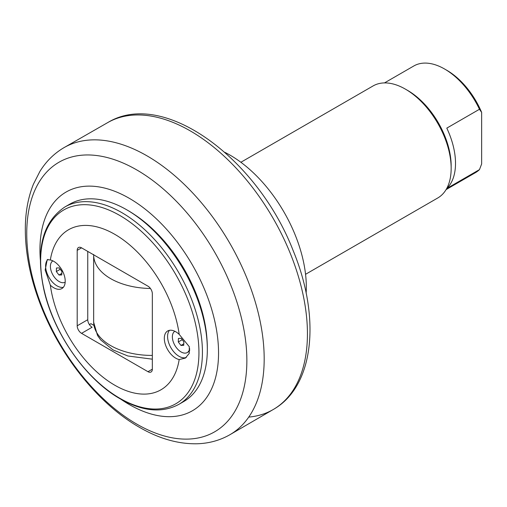 <?xml version="1.0" encoding="UTF-8"?>
<svg xmlns="http://www.w3.org/2000/svg" width="507" height="507" viewBox="0 0 507 507"><rect width="100%" height="100%" fill="white"/><g stroke="black" fill="none" stroke-linecap="round" stroke-linejoin="round"><path stroke-width="0.76" d="M182.222 339.658L183.87 341.864M178.299 341.972L178.432 338.416L181.214 338.34L183.87 341.819L183.743 345.368L180.955 345.444L178.299 341.972L182.222 339.709M180.955 345.444L183.8 343.803M189.662 348.594A12.32 7.111 60 0 1 187.248 352.561A12.32 7.111 60 0 1 185.125 353.138A12.32 7.111 60 0 1 174.104 343.885A12.32 7.111 60 0 1 174.826 331.28M189.757 350.071A12.32 7.111 60 0 1 187.901 352.188L187.248 352.561M89.378 324.569L90.937 323.675L93.922 325.399M87.749 251.415L87.749 319.708L77.197 325.798L77.197 250.35L81.551 247.834L147.981 286.189A6.16 3.555 -120 0 1 152.334 293.73L152.334 369.178L147.981 371.694A6.16 3.555 -120 0 0 151.061 371.999A6.16 3.555 -120 0 0 152.334 369.178M207.331 349.374L207.331 348.119A112.427 64.909 -120 0 0 127.834 210.424L126.744 209.797A113.967 65.796 60 0 1 207.331 349.374A113.967 65.796 60 0 1 183.724 401.55L178.819 404.377A113.967 65.796 -120 0 0 196.291 313.053A113.967 65.796 -120 0 0 121.838 212.629A113.967 65.796 -120 0 0 64.858 206.983L69.763 204.15A113.967 65.796 60 0 1 126.744 209.797L127.834 210.424M47.981 259.388A16.173 9.335 -120 0 0 46.79 272.582A16.173 9.335 -120 0 0 57.05 285.872A16.173 9.335 -120 0 0 63.331 287.33M53.78 261.352A16.173 9.335 60 0 1 64.345 275.605A16.173 9.335 60 0 1 61.867 288.559A16.173 9.335 60 0 1 50.339 285.162L45.167 269.965L47.227 259.673L50.339 259.977A16.173 9.335 60 0 1 53.78 261.352M169.465 330.317A16.173 9.335 -120 0 0 168.951 343.543A16.173 9.335 -120 0 0 179.015 356.294A16.173 9.335 -120 0 0 186.291 357.473M175.752 331.768A16.173 9.335 60 0 1 179.186 334.367L189.301 346.718L189.225 353.411L185.359 358.094L179.186 359.552A16.173 9.335 60 0 1 165.973 346.18A16.173 9.335 60 0 1 167.665 330.97A16.173 9.335 60 0 1 175.752 331.768M50.339 285.162A92.407 53.349 -120 0 0 114.766 385.212A92.407 53.349 -120 0 0 179.186 359.552M179.186 334.367A92.407 53.349 -120 0 0 114.766 234.316A92.407 53.349 -120 0 0 50.339 259.977M147.981 371.694L81.551 333.346L92.103 327.249A6.16 3.555 -120 0 1 87.749 319.708M77.197 325.798A6.16 3.555 -120 0 0 81.551 333.346M81.551 247.834A6.16 3.555 -120 0 0 78.471 247.53A6.16 3.555 -120 0 0 77.197 250.35M134.856 214.835A110.273 63.667 60 0 1 207.021 339.829M120.786 399.167A126.287 72.913 -120 0 0 218.549 352.961A126.287 72.913 -120 0 0 129.247 198.288A126.287 72.913 -120 0 0 39.952 249.85A126.287 72.913 -120 0 0 40.351 259.85M481.65 163.957L479.47 169.623L446.8 188.484A61.601 35.566 -120 0 0 446.8 128.125L479.47 109.265L481.65 112.415L481.65 163.957M481.65 112.415A58.52 33.792 -120 0 0 446.8 70.283L444.626 69.022A61.601 35.566 60 0 1 479.47 109.265M384.477 82.914L413.82 65.973A61.601 35.566 60 0 1 444.626 69.022M305.556 274.306L437.763 197.977A64.681 37.347 -120 0 0 451.16 168.362L451.16 165.852A61.601 35.566 -120 0 0 407.596 90.404L405.423 89.143A64.681 37.347 -120 0 0 373.076 85.943L240.869 162.272M479.47 169.623A61.601 35.566 60 0 1 475.427 172.672L446.084 189.612M451.16 168.362A64.681 37.347 -120 0 0 405.423 89.143M306.139 293.16A107.807 62.241 -120 0 0 306.323 287.196A107.807 62.241 -120 0 0 224.835 152.334M65.175 282.203A12.32 7.111 60 0 1 54.452 277.278A12.32 7.111 60 0 1 52.861 260.864M56.461 268L59.249 267.924L61.905 271.403L61.772 274.952L58.989 275.028L56.334 271.549L56.461 268M60.251 269.242L61.898 271.448M58.989 275.028L61.829 273.387M56.334 271.549L60.251 269.287M93.656 254.825A58.134 33.563 -0 0 0 150.433 288.477M152.334 355.42A58.134 33.563 180 0 1 93.662 322.306L93.662 254.47M119.791 398.261A111.939 64.63 60 0 1 40.636 261.162A111.939 64.63 60 0 1 119.791 215.462A111.939 64.63 60 0 1 198.947 352.561A111.939 64.63 60 0 1 119.791 398.261M26.744 233.499A155.649 89.866 60 0 1 136.808 169.953A155.649 89.866 60 0 1 246.865 360.585A155.649 89.866 60 0 1 136.808 424.131A155.649 89.866 60 0 1 26.744 233.499M229.418 435A165.783 95.715 -120 0 0 229.848 243.322A165.783 95.715 -120 0 0 63.635 147.86C53.97 153.621 46.061 161.473 39.907 171.41L33.475 184.066C28.417 196.57 25.711 210.506 25.35 225.881C24.868 251.345 30.078 278.013 40.966 305.898C60.701 356.732 98.814 404.168 139.336 427.255C158.945 438.644 178.23 444.151 197.204 443.771C208.871 443.403 219.607 440.482 229.418 435L273.856 409.155A165.624 95.627 60 0 1 248.753 417.084M108.238 122.295A165.624 95.627 60 0 1 273.127 218.333A165.624 95.627 60 0 1 273.856 409.155C314.67 385.383 320.582 316.919 293.249 250.845C257.835 159.021 164.103 88.883 108.238 122.295L63.635 147.86M152.334 359.178L127.84 355.977L112.985 349.893L100.646 339.88L97.509 335.444L93.662 322.306M178.819 404.377C162.069 413.319 142.562 411.488 120.298 398.889C85.727 379.502 53.197 332.738 43.754 289.117C35.56 249.425 42.594 222.047 64.858 206.983"/></g></svg>
